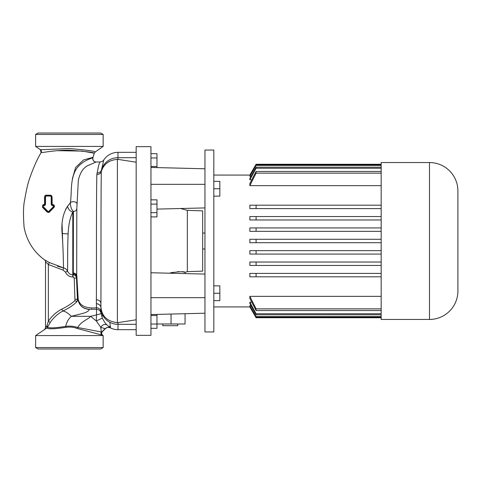 <?xml version="1.0" encoding="UTF-8"?>
<svg xmlns="http://www.w3.org/2000/svg" width="482" height="482" viewBox="0 0 482 482"><rect width="100%" height="100%" fill="white"/><g stroke="black" fill="none" stroke-linecap="round" stroke-linejoin="round"><path stroke-width="0.72" d="M40.452 149.733L69.468 148.583C85.983 149.944 94.574 151.071 95.249 151.951L103.148 146.426L35.62 146.426L40.452 149.733A2.271 2.265 86.3 0 1 41.211 152.553L41.115 152.559C37.132 159.271 33.318 167.85 29.685 178.31C27.878 183.347 26.203 190.577 24.66 199.988C23.311 205.621 23.124 214.737 24.1 227.329C26.769 240.946 33.589 251.797 44.561 259.876L49.447 262.557L63.504 267.872C63.437 265.582 63.281 248.73 62.124 233.463C61.154 222.467 62.997 213.369 67.655 206.175L70.336 202.795C72.005 192.613 69.956 181.461 75.439 170.471C81.615 159.626 93.556 158.385 92.984 157.289L83.5 159.97L75.626 167.465L72.408 178.593M44.537 329.333A2.271 2.271 0 0 0 45.507 327.471L46.802 326.103L48.351 321.223C51.845 316.053 56.31 312.017 61.75 309.113C66.588 306.889 70.993 304.07 74.951 300.654L74.234 278.108L73.101 277.017L73.101 274.764C75.09 274.951 76.222 276.029 76.499 278.006L77.439 299.214L76.903 301.804C72.764 305.588 68.064 308.667 62.811 311.053C57.707 313.806 53.514 317.614 50.23 322.476L47.628 327.055A2.271 2.259 -0.4 0 1 46.844 327.971A2.271 1.103 58.7 0 0 46.802 326.103A2.271 0.615 -154.4 0 1 47.628 327.055L47.628 327.073C48.893 328.308 54.93 328.079 65.745 326.386C69.812 325.814 73.794 326.181 77.698 327.489L101.377 331.996L102.256 331.803C101.353 333.044 101.473 334.183 102.624 335.213L77.265 328.477C73.607 327.133 69.836 326.754 65.95 327.332C54.496 329.031 48.134 329.248 46.844 327.989L35.62 335.574L35.62 347.558L103.148 347.558L103.148 335.574L35.62 335.574M102.624 335.213L103.148 335.574M42.663 207.501L42.741 205.037L44.591 204.073L44.543 196.698L46.182 195.126L50.598 195.246L52.062 196.65L52.158 204.013L52.887 204.579C54.46 205.025 54.828 205.989 53.99 207.471L49.007 212.448L47.158 212.098L42.663 207.501L42.567 206.326A1.139 1.139 0 0 1 42.952 205.471L43.705 205.212L42.952 205.471L42.741 205.037L42.663 207.501M57.135 150.667L82.229 151.083L94.273 153.204L92.984 157.289A3.41 3.41 -157.7 0 0 96.141 161.994L89.73 164.814C84.031 166.664 80.229 171.833 78.331 180.328L76.819 208.658L76.698 277.066A3.41 3.29 8.5 0 0 73.3 273.927L73.409 211.459C71.481 209.604 70.45 206.718 70.336 202.795A3.41 1.826 3.5 0 1 74.138 201.777A3.41 1.826 3.5 0 1 76.945 203.717M95.249 151.951L94.358 153.222C93.707 152.372 85.374 151.366 69.366 150.209C54.665 150.065 42.151 152.872 41.211 152.553M89.363 309.311L89.284 309.456C82.729 308.787 78.952 305.365 77.939 299.189L77.976 298.936C78.885 305.227 82.681 308.685 89.363 309.311L96.514 309.311L96.358 299.804A4.549 3.844 180 0 1 100.931 303.648L100.931 307.179C101.853 316.343 107.341 321.494 117.385 322.645L117.982 322.621L117.982 329.676A17.051 17.051 0 0 1 110.45 327.923L109.878 322.344M102.353 318.114L96.298 320.958L90.622 316.325L96.514 314.891L96.514 309.311C99.045 309.504 100.551 310.824 101.033 313.264L102.353 318.114C103.913 321.253 105.462 323.524 107.004 324.928L110.438 327.917C108.528 327.097 106.787 327.38 105.233 328.766L100.708 327.29L96.298 320.958L96.514 314.891L100.66 313.764L101.033 313.264L100.931 307.805A4.549 4.097 180 0 0 96.352 303.708M50.604 196.041L50.622 195.644L51.676 196.662L51.743 204.055L53.038 205.187A1.139 1.139 0 0 1 53.797 207.127L49.152 211.773A1.139 1.139 0 0 1 48.827 212.002L49.152 211.773L48.754 211.375L53.394 206.73A0.566 0.566 0 0 0 52.996 205.76L52.9 205.76A1.705 1.705 0 0 1 51.194 204.055L51.2 196.662L50.604 196.041L46.194 196.096L46.073 195.59L44.953 196.662L44.995 204.103L43.802 205.218L43.838 204.651L42.741 205.037M103.148 347.558L100.648 348.998L38.12 348.998L35.62 347.558M35.62 134.442L38.12 133.002L100.648 133.002L103.148 134.442L35.62 134.442L35.62 146.426M103.148 134.442L103.148 146.426M96.358 299.804C96.617 273.095 96.225 200.337 96.858 174.556L98.683 165.29L99.979 161.988C104.612 160.874 102.955 160.265 103.769 159.958L101.443 170.134A17.051 16.478 0 0 1 117.982 157.68L117.982 159.379L136.171 162.217L136.171 319.783L117.982 322.621M110.354 327.85C108.432 327.013 106.691 327.296 105.124 328.688L101.991 331.785C101.1 333.032 101.226 334.165 102.365 335.189M107.004 324.928C104.727 323.832 102.624 324.615 100.708 327.29L101.377 331.996C100.684 333.213 100.859 334.273 101.895 335.189M89.284 309.456C88.766 311.221 86.115 312.661 81.331 313.782L71.306 316.325L90.622 316.325C88.314 319.446 81.434 321.024 77.698 327.489L77.265 328.477M46.905 325.73L47.802 326.694L46.844 327.989M44.193 209.055L47.158 212.098L47.549 211.773L48.827 212.002A1.139 1.139 0 0 0 49.152 211.773L49.483 212.104M43.362 207.591L47.549 211.773L47.947 211.375A0.566 0.566 0 0 0 48.754 211.375M53.394 206.73L53.99 207.471C54.828 205.989 54.46 205.025 52.887 204.579L52.158 204.013L51.194 204.055M46.194 196.096L46.073 196.096A0.566 0.566 0 0 0 45.507 196.662L44.543 196.698L44.603 202.283M51.568 195.578L51.219 195.361M51.104 195.312L50.67 195.24M46.29 195.132L46.194 195.596L50.622 195.644L50.598 195.246L46.182 195.126L44.904 195.668M46.073 196.096L46.182 195.126M43.928 204.657L43.705 205.76A0.566 0.566 0 0 0 43.302 206.73L47.947 211.375M43.223 208.073L43.482 207.712L42.898 207.127A1.139 1.139 0 0 1 42.567 206.326M52.9 205.76L52.737 204.579M49.007 212.448L48.827 212.002M52.996 205.76L52.827 204.579M54.129 206.326A1.139 1.139 0 0 0 53.038 205.187L52.887 204.579M45.507 196.662L45.507 204.121L44.591 204.073M45.507 201.054L44.597 201.066M52.098 200.247L51.194 200.271M96.858 174.556C99.184 174.46 100.666 173.472 101.298 171.598L101.298 171.598C100.852 198.524 101.045 275.162 100.931 303.648L100.931 307.179M97.039 172.966A4.549 3.898 -172.3 0 0 101.443 170.134L101.304 171.586C103.576 164.181 108.938 160.108 117.385 159.355L117.385 322.645M110.486 326.706L108.372 326.236M76.831 276.084C76.548 274.228 75.415 273.216 73.427 273.041C75.421 273.246 76.554 274.264 76.831 276.102L78.168 298.858C79.536 307.058 88.664 308.625 96.43 307.745C99.033 307.932 100.551 309.257 100.985 311.727M62.118 267.558L57.472 266.178M46.76 326.145L46.483 326.453M46.314 326.633L45.904 327.061M73.101 277.017L72.794 277.017C69.354 276.849 66.914 275.21 65.462 272.101L63.028 270.065L48.351 264.516L45.507 261.72A2.271 2.271 0 0 0 44.561 259.876M50.23 322.476L48.351 321.223L48.351 264.516L49.447 262.557M63.028 270.065L63.504 267.872C65.401 268.329 66.751 269.45 67.558 271.227C68.583 273.463 70.33 274.644 72.794 274.764L73.3 273.927M65.462 272.101L67.558 271.227C67.667 268.92 67.432 250.658 68.113 233.854A5.682 0.482 5.6 0 1 62.124 233.463M75.168 299.31L77.939 299.189L76.903 301.804L74.951 300.654M74.234 278.108L76.499 278.006L76.698 277.066L77.976 298.936M45.507 327.471L45.507 261.72M76.819 208.658A3.41 2.952 -0 0 1 73.409 211.459L72.794 212.05C70.125 217.237 68.564 224.51 68.113 233.854M62.051 224.088L62.714 242.85M72.794 277.017L72.794 212.05A5.682 4.362 41.8 0 1 67.655 206.175L65.63 209.315M69.643 203.645L67.655 206.169M117.982 159.379L117.385 159.355M101.816 316.716L102.66 315.083M102.256 331.803L105.233 328.766M61.75 309.113L62.811 311.053C65.178 311.258 68.01 313.017 71.306 316.325C68.299 319.126 66.444 322.482 65.745 326.386L65.95 327.332M177.756 323.988L177.756 325.693L162.796 325.693L162.796 323.988M187.341 210.339L187.341 271.661L202.675 271.125L202.675 210.875L187.341 210.339L180.545 208.519M150.95 335.358L150.95 146.642L136.171 146.642L136.171 335.358L150.95 335.358M169.417 273.21L171.05 272.764C179.569 271.547 184.238 271.378 185.058 272.276C184.245 271.378 179.575 271.547 171.05 272.764L172.887 272.324M187.341 271.661L185.058 272.276L182.702 271.884M181.895 271.794L180.985 271.721M178.792 271.661L177.563 271.697M185.058 313.71L185.058 323.988L156.975 323.988M150.95 297.671L204.952 297.671L204.952 331.947L213.821 331.947L213.821 150.053L204.952 150.053L204.952 297.671L204.952 274.083L150.95 272.752M204.952 313.222L150.95 314.553M150.95 184.329L204.952 184.329L204.952 207.917L156.975 209.098M204.952 168.778L150.95 167.447M150.95 153.692L156.975 153.692L156.975 166.495L150.95 166.495M156.975 157.957L150.95 157.957M156.975 166.495L156.975 167.591M150.95 199.837L156.975 199.837L156.975 212.634L150.95 212.634M156.975 204.103L150.95 204.103M156.975 212.634L156.975 216.906L150.95 216.906M156.975 314.409L156.975 324.043L150.95 324.043M156.975 315.505L150.95 315.505M156.975 324.043L156.975 328.308L150.95 328.308M202.675 233.041L204.952 233.041M202.675 248.959L204.952 248.959M256.093 317.716L381.166 317.734L256.093 317.716L249.857 306.913L256.093 317.734L249.857 306.913L250.248 306.913M429.48 162.555L429.48 319.446L381.166 319.446L381.166 162.555L429.48 162.555A28.42 28.42 0 0 1 457.9 190.98L457.9 291.02L457.9 190.98M429.48 319.446A28.42 28.42 0 0 0 457.9 291.02M213.821 175.062L250.248 175.087M213.821 306.938L249.857 306.938M251.026 305.63L249.857 305.63L249.857 306.227L256.093 317.126L381.166 317.126M251.785 302.238L249.857 302.238L249.857 303.491L256.093 314.8L381.166 314.8M381.166 296.364L249.857 296.364L249.857 298.43L256.093 310.565L381.166 310.565M249.857 276.813L256.093 276.813L256.093 273.402L381.166 273.402L249.857 273.402L249.857 276.813L381.166 276.813M249.857 265.443L256.093 265.443L256.093 262.033L381.166 262.033L249.857 262.033L249.857 265.443L381.166 265.443M249.857 254.074L256.093 254.074L256.093 250.664L381.166 250.664L249.857 250.664L249.857 254.074L381.166 254.074M256.093 242.705L256.093 239.295L381.166 239.295L249.857 239.295L249.857 242.705L381.166 242.705M249.857 227.926L381.166 227.926L249.857 227.926L249.857 231.336L381.166 231.336M249.857 216.557L381.166 216.557L249.857 216.557L249.857 219.967L381.166 219.967M249.857 205.187L381.166 205.187L249.857 205.187L249.857 208.598L381.166 208.598M381.166 171.435L256.093 171.435L249.857 183.57L249.857 185.636L381.166 185.636M381.166 167.2L256.093 167.2L249.857 178.509L249.857 179.762L251.785 179.762M381.166 164.874L256.093 164.874L249.857 175.773L249.857 176.37L251.026 176.37M256.093 164.284L249.857 175.087L256.093 164.284L381.166 164.284L256.093 164.266L249.857 175.062M249.857 176.37L256.093 165.386L381.166 165.386M249.857 179.762L256.093 168.26L381.166 168.26M249.857 185.636L256.093 173.128L381.166 173.128M381.166 308.872L256.093 308.872L249.857 296.364M381.166 313.74L256.093 313.74L249.857 302.238M381.166 316.614L256.093 316.614L249.857 305.63M256.093 316.614L256.093 317.126M256.093 313.74L256.093 314.8M256.093 227.926L256.093 231.336M256.093 216.557L256.093 219.967M256.093 308.872L256.093 310.565M256.093 205.187L256.093 208.598M256.093 171.435L256.093 173.128M256.093 167.2L256.093 168.26M256.093 164.874L256.093 165.386M213.821 285.862L219.846 285.862L219.846 300.641L213.821 300.641M219.846 293.255L213.821 293.255M213.821 181.359L219.846 181.359L219.846 196.138L213.821 196.138M219.846 188.745L213.821 188.745M43.705 205.76L43.705 205.212M44.591 204.043L45.507 204.055M51.2 196.662L52.062 196.65M42.898 207.127L43.302 206.73M45.507 204.121A1.705 1.705 0 0 1 43.802 205.76M96.352 303.768A4.549 4.103 180 0 1 100.931 307.865A17.051 16.478 180 0 0 117.982 324.32L136.171 324.32M103.769 159.958L103.769 159.958C107.227 155.035 111.969 152.493 117.982 152.324L117.982 157.68L136.171 157.68M171.05 323.988L171.05 314.059M171.05 273.252L171.05 272.764M40.361 149.745L41.115 152.559M99.979 161.988L96.141 161.988C93.604 161.88 92.556 160.313 92.984 157.289M117.982 152.324L136.171 152.324M117.982 329.676L136.171 329.676M91.52 308.347L91.592 307.974L91.52 308.347M185.058 273.595L185.058 272.276"/></g></svg>
